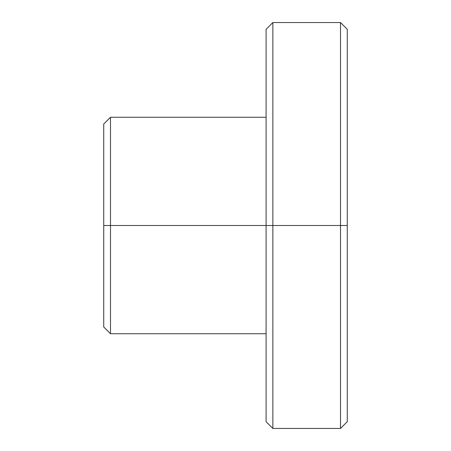 <?xml version="1.0" encoding="UTF-8"?>
<svg xmlns="http://www.w3.org/2000/svg" width="451" height="451" viewBox="0 0 451 451"><rect width="100%" height="100%" fill="white"/><g stroke="black" fill="none" stroke-linecap="round" stroke-linejoin="round"><path stroke-width="0.68" d="M266.09 333.74L110.495 333.74L103.73 326.975L103.73 225.5L110.495 225.5L110.495 117.26L110.495 333.74L110.495 225.5L266.09 225.5L266.09 29.315L272.855 22.55L340.505 22.55L347.27 29.315L347.27 421.685L347.27 225.5L340.505 225.5L340.505 428.45L340.505 225.5L340.505 428.45L340.505 225.5L272.855 225.5L272.855 428.45L272.855 225.5L266.09 225.5L266.09 421.685L266.09 225.5L110.495 225.5L110.495 333.74L110.495 225.5L103.73 225.5L103.73 326.975L103.73 124.025L110.495 117.26L266.09 117.26M272.855 225.5L272.855 428.45L272.855 22.55L272.855 225.5L340.505 225.5L340.505 22.55L340.505 225.5L347.27 225.5L347.27 421.685L340.505 428.45L272.855 428.45L266.09 421.685L266.09 29.315L266.09 225.5L272.855 225.5L272.855 22.55L272.855 225.5M103.73 225.5L103.73 124.025L103.73 225.5M110.495 225.5L110.495 117.26L110.495 225.5M347.27 225.5L347.27 29.315L347.27 225.5M340.505 225.5L340.505 22.55L340.505 225.5"/></g></svg>
